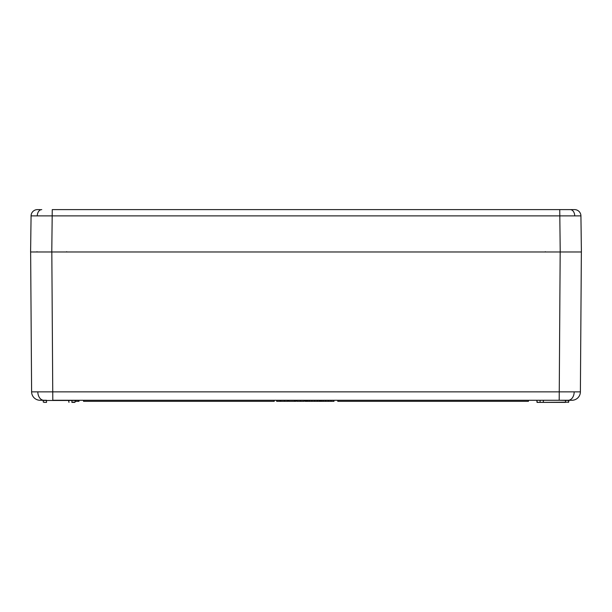 <?xml version="1.0" encoding="UTF-8"?>
<svg xmlns="http://www.w3.org/2000/svg" width="612" height="612" viewBox="0 0 612 612"><rect width="100%" height="100%" fill="white"/><g stroke="black" fill="none" stroke-linecap="round" stroke-linejoin="round"><path stroke-width="0.92" d="M575.349 251.976L576.634 251.976M565.511 400.271L565.48 402.39L537.16 402.39L568.655 402.183L568.9 400.271L537.696 400.271M568.441 402.39L568.686 400.478M540.09 400.271L540.09 402.39M537.16 402.39L536.915 400.478L536.946 402.183L537.879 402.183M74.84 402.39L71.879 402.39M71.879 402.183L74.121 402.183L71.879 402.183M43.345 402.183L43.1 400.271L43.345 402.183L44.278 402.183M46.489 400.271L40.086 400.271A8.476 8.476 0 0 1 31.61 391.856L580.39 391.856A8.476 8.476 0 0 1 571.914 400.271L52.8 400.271L51.821 251.976M71.91 402.39L71.91 400.478L75.085 400.478L68.735 400.478L68.98 402.39L68.521 400.271M68.735 400.478L43.314 400.478M78.979 400.271L78.979 401.334L75.069 401.334L75.054 402.183L75.299 400.271M543.479 400.271L543.234 402.183M560.179 251.976L559.2 400.271L567.752 400.478M35.366 251.976L43.842 251.976M568.158 251.976L572.924 251.976M581.362 251.976L580.39 391.856M31.61 391.856L30.638 251.976M540.121 402.39L538.024 402.39M536.946 402.183L536.915 400.478M46.489 400.478L46.52 402.39L44.424 402.39M274.222 400.271L274.222 401.334L83.561 401.334L83.561 400.271M83.561 401.334L83.515 400.271M337.778 400.271L337.778 401.334L528.439 401.334L528.439 400.271M276.678 400.271L276.678 401.334L280.617 401.334L280.617 400.271M280.617 401.334L281.023 400.271M281.023 401.334L287.816 401.334L287.816 400.271M287.678 401.334L287.678 400.271M284.481 401.334L284.481 400.271M288.627 400.271L288.627 401.334L295.963 401.334L295.963 400.271M288.765 401.334L288.765 400.271M294.548 401.334L294.548 400.271M294.739 401.334L294.739 400.271M296.912 400.271L296.912 401.334L304.11 401.334L304.11 400.271M300.454 401.334L300.454 400.271M307.767 400.271L307.767 401.334L305.74 401.334L305.74 400.271M307.767 401.334L317.284 401.334L317.284 400.271M314.66 401.334L314.66 400.271M311.822 401.334L311.822 400.271M309.358 401.334L309.358 400.271M306.688 401.334L306.688 400.271M317.421 400.271L317.421 401.334L319.456 401.334L319.456 400.271M319.456 401.334L331 401.334L331 400.271M328.376 401.334L328.376 400.271M325.538 401.334L325.538 400.271M323.075 401.334L323.075 400.271M321.484 401.334L321.484 400.271M320.405 401.334L320.405 400.271M280.051 401.334L280.051 400.271M305.939 401.334L305.059 401.334L305.059 400.271M331 401.334L333.984 401.334L333.984 400.271M331.092 401.334L331.092 400.271M78.703 401.334L78.703 400.271M581.4 251.976L51.783 251.976L52.257 209.61L574.576 209.61A6.357 6.357 0 0 1 580.926 215.883L581.4 251.976L580.926 215.883L31.074 215.883A6.357 6.357 0 0 1 37.424 209.61L40.132 209.61M560.217 251.976L559.743 209.61L571.868 209.61M51.783 251.976L30.6 251.976L31.074 215.883M568.188 400.271A8.476 5.99 -90 0 0 574.178 391.879M43.812 400.271A8.476 5.99 -90 0 1 37.822 391.879M37.278 215.845A6.357 4.491 -90 0 1 41.769 209.61M574.722 215.845A6.357 4.491 -90 0 0 570.231 209.61M580.926 215.883A6.357 6.357 0 0 0 574.576 209.61M545.3 251.716L545.69 251.976M66.7 251.716L66.31 251.976M37.041 251.716L36.651 251.976L37.041 251.716"/></g></svg>
